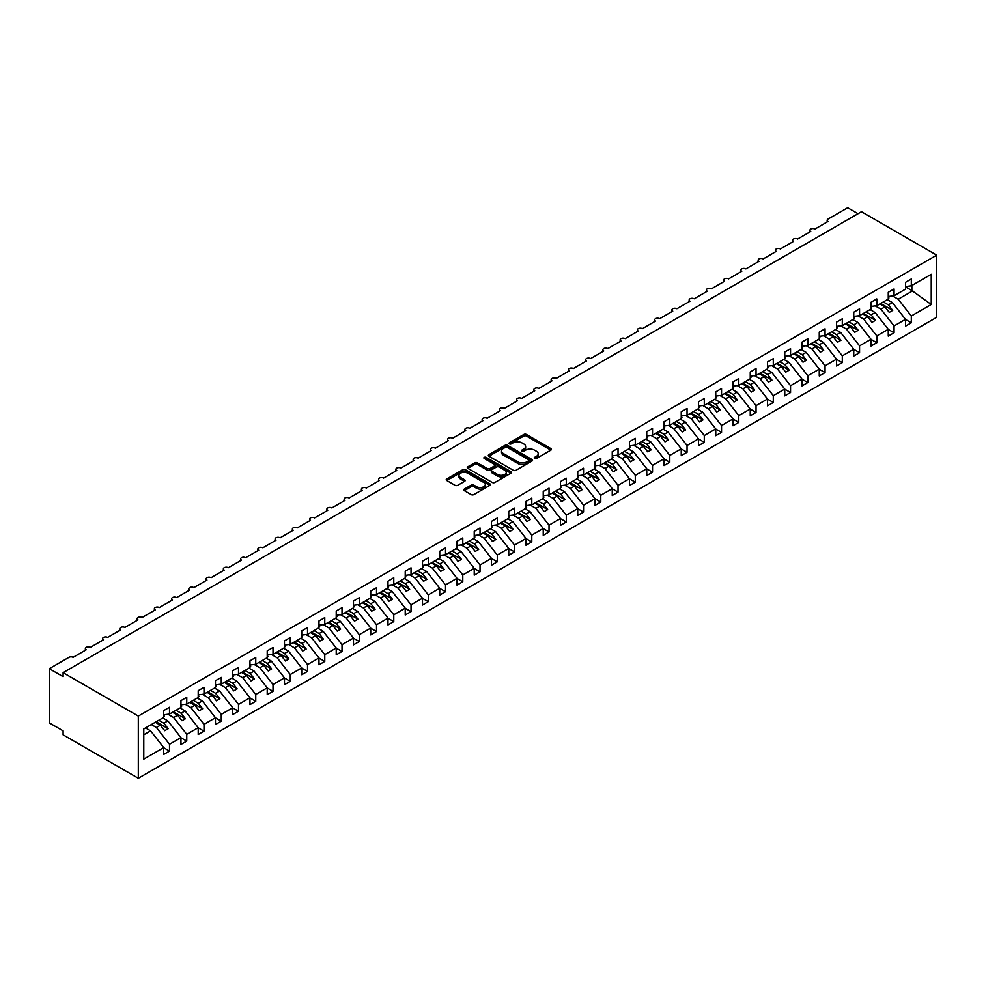 <?xml version="1.0" encoding="UTF-8"?>
<svg xmlns="http://www.w3.org/2000/svg" width="986" height="986" viewBox="0 0 986 986"><rect width="100%" height="100%" fill="white"/><g stroke="black" fill="none" stroke-linecap="round" stroke-linejoin="round"><path stroke-width="1.48" d="M534.585 458.441A1.343 0.776 0 0 0 536.47 458.441L550.866 450.134A1.91 1.109 0 0 0 551.433 449.345A1.91 1.109 0 0 0 550.866 448.568L526.487 434.493A1.91 1.109 0 0 0 523.776 434.493L509.38 442.8A1.343 0.776 0 0 0 511.278 443.897L513.139 442.825A6.126 3.537 0 0 1 521.816 442.825L523.849 443.996A6.126 3.537 0 0 1 525.637 446.498A6.126 3.537 0 0 1 523.849 449L521.976 450.072A1.343 0.776 0 0 0 523.874 451.169L525.735 450.097A6.126 3.537 0 0 1 534.412 450.097L536.446 451.268A6.126 3.537 0 0 1 538.233 453.77A6.126 3.537 0 0 1 536.446 456.271L534.585 457.344A1.343 0.776 0 0 0 534.585 458.441L534.585 457.344M464.307 489.081A1.91 1.109 0 0 0 463.74 489.857A1.91 1.109 0 0 0 464.307 490.646L471.148 494.59A1.91 1.109 0 0 0 473.859 494.59L489.845 485.371A1.91 1.109 0 0 0 490.399 484.582A1.91 1.109 0 0 0 489.845 483.806L465.454 469.718A1.91 1.109 0 0 0 462.754 469.718L446.769 478.95A1.91 1.109 0 0 0 446.202 479.738A1.91 1.109 0 0 0 446.769 480.515L455.027 485.285A1.91 1.109 0 0 0 457.738 485.285L464.579 481.341A1.91 1.109 0 0 0 465.133 480.552A1.91 1.109 0 0 0 464.579 479.775L460.474 477.409A5.127 2.958 0 0 1 458.983 475.314A5.127 2.958 0 0 1 462.138 472.577A5.127 2.958 0 0 1 467.721 473.218L483.781 482.487A5.127 2.958 0 0 1 485.285 484.582A5.127 2.958 0 0 1 482.117 487.318A5.127 2.958 0 0 1 476.534 486.677L473.859 485.137A1.91 1.109 0 0 0 471.148 485.137L464.307 489.081L464.307 490.646M936.7 255.152L138.311 716.095L138.311 778.25L936.7 317.307L936.7 255.152L861.481 211.731L63.104 672.674L63.104 676.655L49.3 668.693L68.971 657.342A2.933 1.689 0 0 1 73.112 657.342L86.213 649.774A2.933 1.689 0 0 1 85.363 648.578A2.933 1.689 0 0 1 87.162 647.013A2.933 1.689 0 0 1 90.355 647.383L103.468 639.803A2.933 1.689 0 0 1 102.606 638.608A2.933 1.689 0 0 1 104.417 637.055A2.933 1.689 0 0 1 107.61 637.412L120.723 629.844A2.933 1.689 0 0 1 119.861 628.649A2.933 1.689 0 0 1 121.672 627.096A2.933 1.689 0 0 1 124.865 627.453L137.966 619.886A2.933 1.689 0 0 1 137.116 618.69A2.933 1.689 0 0 1 138.915 617.137A2.933 1.689 0 0 1 142.107 617.495L155.221 609.927A2.933 1.689 0 0 1 154.371 608.732A2.933 1.689 0 0 1 156.17 607.166A2.933 1.689 0 0 1 159.362 607.536L172.476 599.969A2.933 1.689 0 0 1 171.613 598.773A2.933 1.689 0 0 1 173.425 597.208A2.933 1.689 0 0 1 176.617 597.578L189.719 590.01A2.933 1.689 0 0 1 188.868 588.815A2.933 1.689 0 0 1 190.68 587.249A2.933 1.689 0 0 1 193.86 587.619L206.974 580.051A2.933 1.689 0 0 1 206.123 578.856A2.933 1.689 0 0 1 207.923 577.291A2.933 1.689 0 0 1 211.115 577.66L224.229 570.093A2.933 1.689 0 0 1 223.366 568.897A2.933 1.689 0 0 1 225.178 567.332A2.933 1.689 0 0 1 228.37 567.702L241.484 560.134A2.933 1.689 0 0 1 240.621 558.939A2.933 1.689 0 0 1 242.433 557.373A2.933 1.689 0 0 1 245.613 557.743L258.726 550.163A2.933 1.689 0 0 1 257.876 548.98A2.933 1.689 0 0 1 259.675 547.415A2.933 1.689 0 0 1 262.868 547.785L275.981 540.205A2.933 1.689 0 0 1 275.119 539.009A2.933 1.689 0 0 1 276.93 537.456A2.933 1.689 0 0 1 280.123 537.814L293.236 530.246A2.933 1.689 0 0 1 292.374 529.051A2.933 1.689 0 0 1 294.185 527.498A2.933 1.689 0 0 1 297.378 527.855L310.479 520.288A2.933 1.689 0 0 1 309.629 519.092A2.933 1.689 0 0 1 311.428 517.527A2.933 1.689 0 0 1 314.62 517.896L327.734 510.329A2.933 1.689 0 0 1 326.871 509.133A2.933 1.689 0 0 1 328.683 507.568A2.933 1.689 0 0 1 331.875 507.938L344.989 500.37A2.933 1.689 0 0 1 344.126 499.175A2.933 1.689 0 0 1 345.938 497.61A2.933 1.689 0 0 1 349.13 497.979L362.232 490.412A2.933 1.689 0 0 1 361.381 489.216A2.933 1.689 0 0 1 363.181 487.651A2.933 1.689 0 0 1 366.373 488.021L379.487 480.453A2.933 1.689 0 0 1 378.624 479.258A2.933 1.689 0 0 1 380.436 477.692A2.933 1.689 0 0 1 383.628 478.062L396.742 470.495A2.933 1.689 0 0 1 395.879 469.299A2.933 1.689 0 0 1 397.691 467.734A2.933 1.689 0 0 1 400.883 468.103L413.984 460.536A2.933 1.689 0 0 1 413.134 459.34A2.933 1.689 0 0 1 414.933 457.775A2.933 1.689 0 0 1 418.126 458.145L431.239 450.565A2.933 1.689 0 0 1 430.389 449.37A2.933 1.689 0 0 1 432.188 447.817A2.933 1.689 0 0 1 435.381 448.186L448.494 440.606A2.933 1.689 0 0 1 447.632 439.411A2.933 1.689 0 0 1 449.443 437.858A2.933 1.689 0 0 1 452.636 438.215L465.737 430.648A2.933 1.689 0 0 1 464.887 429.452A2.933 1.689 0 0 1 466.698 427.899A2.933 1.689 0 0 1 469.878 428.257L482.992 420.689A2.933 1.689 0 0 1 482.142 419.494A2.933 1.689 0 0 1 483.941 417.928A2.933 1.689 0 0 1 487.133 418.298L500.247 410.731A2.933 1.689 0 0 1 499.384 409.535A2.933 1.689 0 0 1 501.196 407.97A2.933 1.689 0 0 1 504.388 408.34L517.502 400.772A2.933 1.689 0 0 1 516.639 399.576A2.933 1.689 0 0 1 518.451 398.011A2.933 1.689 0 0 1 521.631 398.381L534.745 390.813A2.933 1.689 0 0 1 533.894 389.618A2.933 1.689 0 0 1 535.694 388.053A2.933 1.689 0 0 1 538.886 388.422L552 380.855A2.933 1.689 0 0 1 551.137 379.659A2.933 1.689 0 0 1 552.949 378.094A2.933 1.689 0 0 1 556.141 378.464L569.255 370.896A2.933 1.689 0 0 1 568.392 369.701A2.933 1.689 0 0 1 570.204 368.135A2.933 1.689 0 0 1 573.396 368.505L586.497 360.938A2.933 1.689 0 0 1 585.647 359.742A2.933 1.689 0 0 1 587.446 358.177A2.933 1.689 0 0 1 590.639 358.547L603.752 350.967A2.933 1.689 0 0 1 602.89 349.771A2.933 1.689 0 0 1 604.701 348.218A2.933 1.689 0 0 1 607.894 348.576L621.007 341.008A2.933 1.689 0 0 1 620.145 339.813A2.933 1.689 0 0 1 621.956 338.26A2.933 1.689 0 0 1 625.149 338.617L638.25 331.05A2.933 1.689 0 0 1 637.4 329.854A2.933 1.689 0 0 1 639.199 328.301A2.933 1.689 0 0 1 642.391 328.658L655.505 321.091A2.933 1.689 0 0 1 654.642 319.895A2.933 1.689 0 0 1 656.454 318.33A2.933 1.689 0 0 1 659.646 318.7L672.76 311.132A2.933 1.689 0 0 1 671.897 309.937A2.933 1.689 0 0 1 673.709 308.371A2.933 1.689 0 0 1 676.901 308.741L690.003 301.174A2.933 1.689 0 0 1 689.152 299.978A2.933 1.689 0 0 1 690.964 298.413A2.933 1.689 0 0 1 694.144 298.783L707.258 291.215A2.933 1.689 0 0 1 706.407 290.02A2.933 1.689 0 0 1 708.207 288.454A2.933 1.689 0 0 1 711.399 288.824L724.513 281.256A2.933 1.689 0 0 1 723.65 280.061A2.933 1.689 0 0 1 725.462 278.496A2.933 1.689 0 0 1 728.654 278.865L741.768 271.298A2.933 1.689 0 0 1 740.905 270.102A2.933 1.689 0 0 1 742.717 268.537A2.933 1.689 0 0 1 745.897 268.907L759.01 261.327A2.933 1.689 0 0 1 758.16 260.144A2.933 1.689 0 0 1 759.959 258.579A2.933 1.689 0 0 1 763.152 258.948L776.265 251.368A2.933 1.689 0 0 1 775.403 250.173A2.933 1.689 0 0 1 777.214 248.62A2.933 1.689 0 0 1 780.407 248.977L793.52 241.41A2.933 1.689 0 0 1 792.658 240.214A2.933 1.689 0 0 1 794.469 238.661A2.933 1.689 0 0 1 797.662 239.019L810.763 231.451A2.933 1.689 0 0 1 809.913 230.256A2.933 1.689 0 0 1 811.712 228.703A2.933 1.689 0 0 1 814.904 229.06L828.018 221.493A2.933 1.689 180 0 1 827.155 220.297A2.933 1.689 180 0 1 828.018 219.102L847.689 207.75L858.03 213.728M138.311 716.095L63.104 672.674M513.275 470.273A1.91 1.109 0 0 0 515.986 470.273L531.972 461.041A1.91 1.109 0 0 0 532.539 460.265A1.91 1.109 0 0 0 531.972 459.476L507.593 445.401A1.91 1.109 0 0 0 504.881 445.401L488.896 454.632A1.91 1.109 0 0 0 488.329 455.409A1.91 1.109 0 0 0 488.896 456.198L513.275 470.273M484.755 458.736A1.343 0.776 0 0 1 486.123 458.921L486.123 457.331L510.908 471.641A1.91 1.109 0 0 1 511.463 472.417A1.91 1.109 0 0 1 510.908 473.206L494.923 482.437A1.91 1.109 0 0 1 492.211 482.437L467.832 468.35L474.673 464.431L474.673 462.841L467.832 466.797A1.91 1.109 0 0 0 467.265 467.574A1.91 1.109 0 0 0 467.832 468.35L467.832 466.797M474.673 464.431A1.91 1.109 0 0 1 477.384 464.431L477.384 462.841A1.91 1.109 0 0 0 474.673 462.841M477.384 462.841L487.269 468.547A1.91 1.109 0 0 0 489.98 468.547L494.516 465.934A1.91 1.109 0 0 0 495.083 465.145A1.91 1.109 0 0 0 494.516 464.369L484.225 458.428A1.343 0.776 0 0 1 486.123 457.331M143.783 734.78L150.599 730.848L163.713 747.61L143.783 759.121L143.783 728.925L163.713 717.414L163.713 710.598L169.506 707.258L169.506 714.074L163.713 714.788M169.506 714.074L180.956 707.455L180.956 700.639L186.761 697.299L186.761 704.115L180.956 704.83M186.761 704.115L198.211 697.496L198.211 690.681L204.003 687.341L204.003 694.144L198.211 694.871M204.003 694.144L215.466 687.538L215.466 680.722L221.258 677.382L221.258 684.185L215.466 684.913M221.258 684.185L232.708 677.579L232.708 670.763L238.513 667.411L238.513 674.227L232.708 674.954M238.513 674.227L249.963 667.621L249.963 660.805L255.756 657.452L255.756 664.268L249.963 664.995M255.756 664.268L267.218 657.662L267.218 650.846L273.011 647.494L273.011 654.31L267.218 655.037M273.011 654.31L284.473 647.691L284.473 640.888L290.266 637.535L290.266 644.351L284.473 645.078M290.266 644.351L301.716 637.732L301.716 630.929L307.521 627.577L307.521 634.392L301.716 635.107M307.521 634.392L318.971 627.774L318.971 620.958L324.764 617.618L324.764 624.434L318.971 625.149M324.764 624.434L336.226 617.815L336.226 611L342.019 607.659L342.019 614.475L336.226 615.19M342.019 614.475L353.469 607.857L353.469 601.041L359.274 597.701L359.274 604.517L353.469 605.231M359.274 604.517L370.724 597.898L370.724 591.082L376.516 587.742L376.516 594.546L370.724 595.273M376.516 594.546L387.979 587.939L387.979 581.124L393.771 577.784L393.771 584.587L387.979 585.314M393.771 584.587L405.221 577.981L405.221 571.165L411.026 567.813L411.026 574.628L405.221 575.356M411.026 574.628L422.476 568.022L422.476 561.207L428.269 557.854L428.269 564.67L422.476 565.397M428.269 564.67L439.731 558.064L439.731 551.248L445.524 547.896L445.524 554.711L439.731 555.438M445.524 554.711L456.974 548.093L456.974 541.289L462.779 537.937L462.779 544.753L456.974 545.468M462.779 544.753L474.229 538.134L474.229 531.331L480.022 527.978L480.022 534.794L474.229 535.509M480.022 534.794L491.484 528.176L491.484 521.36L497.277 518.02L497.277 524.835L491.484 525.55M497.277 524.835L508.739 518.217L508.739 511.401L514.532 508.061L514.532 514.877L508.739 515.592M514.532 514.877L525.982 508.258L525.982 501.443L531.787 498.103L531.787 504.906L525.982 505.633M531.787 504.906L543.237 498.3L543.237 491.484L549.029 488.144L549.029 494.947L543.237 495.675M549.029 494.947L560.492 488.341L560.492 481.525L566.284 478.185L566.284 484.989L560.492 485.716M566.284 484.989L577.734 478.383L577.734 471.567L583.539 468.214L583.539 475.03L577.734 475.757M583.539 475.03L594.989 468.424L594.989 461.608L600.782 458.256L600.782 465.072L594.989 465.799M600.782 465.072L612.244 458.453L612.244 451.65L618.037 448.297L618.037 455.113L612.244 455.84M618.037 455.113L629.487 448.494L629.487 441.691L635.292 438.339L635.292 445.154L629.487 445.869M635.292 445.154L646.742 438.536L646.742 431.732L652.535 428.38L652.535 435.196L646.742 435.911M652.535 435.196L663.997 428.577L663.997 421.761L669.79 418.421L669.79 425.237L663.997 425.952M669.79 425.237L681.24 418.619L681.24 411.803L687.045 408.463L687.045 415.279L681.24 415.993M687.045 415.279L698.495 408.66L698.495 401.844L704.287 398.504L704.287 405.308L698.495 406.035M704.287 405.308L715.75 398.701L715.75 391.886L721.542 388.546L721.542 395.349L715.75 396.076M721.542 395.349L732.992 388.743L732.992 381.927L738.797 378.575L738.797 385.39L732.992 386.118M738.797 385.39L750.247 378.784L750.247 371.969L756.04 368.616L756.04 375.432L750.247 376.159M756.04 375.432L767.502 368.826L767.502 362.01L773.295 358.657L773.295 365.473L767.502 366.2M773.295 365.473L784.757 358.855L784.757 352.051L790.55 348.699L790.55 355.515L784.757 356.242M790.55 355.515L802 348.896L802 342.093L807.805 338.74L807.805 345.556L802 346.271M807.805 345.556L819.255 338.938L819.255 332.122L825.048 328.782L825.048 335.597L819.255 336.312M825.048 335.597L836.51 328.979L836.51 322.163L842.303 318.823L842.303 325.639L836.51 326.354M842.303 325.639L853.753 319.02L853.753 312.205L859.558 308.864L859.558 315.68L853.753 316.395M859.558 315.68L871.008 309.062L871.008 302.246L876.8 298.906L876.8 305.709L871.008 306.436M876.8 305.709L888.263 299.103L888.263 292.287L894.055 288.947L894.055 295.751L888.263 296.478M163.713 747.733L169.506 751.085L169.506 744.27L180.956 737.651L167.854 720.877L162.776 717.956M151.326 724.562L156.392 727.495L169.506 744.27M180.956 737.774L186.761 741.115L186.761 734.311L198.211 727.693L185.097 710.918L180.031 707.997M167.977 714.258L173.647 717.537L186.761 734.311M198.211 727.816L204.003 731.156L204.003 724.353L215.466 717.734L202.352 700.96L197.286 698.039M185.22 704.3L190.902 707.578L204.003 724.353M215.466 717.857L221.258 721.197L221.258 714.394L232.708 707.775L219.607 691.001L214.529 688.068M202.475 694.341L208.145 697.62L221.258 714.394M232.708 707.899L238.513 711.239L238.513 704.423L249.963 697.817L236.85 681.043L231.784 678.109M219.73 684.383L225.4 687.661L238.513 704.423M249.963 697.94L255.756 701.28L255.756 694.464L267.218 687.858L254.105 671.084L249.039 668.151M236.973 674.424L242.655 677.69L255.756 694.464M267.218 687.969L273.011 691.322L273.011 684.506L284.473 677.9L271.36 661.125L266.282 658.192M254.228 664.465L259.897 667.732L273.011 684.506M284.473 678.011L290.266 681.363L290.266 674.547L301.716 667.941L288.602 651.167L283.537 648.233M271.483 654.507L277.152 657.773L290.266 674.547M301.716 668.052L307.521 671.404L307.521 664.589L318.971 657.97L305.857 641.208L300.792 638.275M288.725 644.536L294.407 647.814L307.521 664.589M318.971 658.093L324.764 661.446L324.764 654.63L336.226 648.012L323.112 631.237L318.034 628.316M305.98 634.577L311.65 637.856L324.764 654.63M336.226 648.135L342.019 651.487L342.019 644.671L353.469 638.053L340.367 621.279L335.289 618.358M323.235 624.619L328.905 627.897L342.019 644.671M353.469 638.176L359.274 641.516L359.274 634.713L370.724 628.094L357.61 611.32L352.544 608.399M340.49 614.66L346.16 617.939L359.274 634.713M370.724 628.218L376.516 631.558L376.516 624.754L387.979 618.136L374.865 601.361L369.787 598.44M357.733 604.701L363.415 607.98L376.516 624.754M387.979 618.259L393.771 621.599L393.771 614.783L405.221 608.177L392.12 591.403L387.042 588.469M374.988 594.743L380.658 598.021L393.771 614.783M405.221 608.3L411.026 611.64L411.026 604.825L422.476 598.219L409.363 581.444L404.297 578.511M392.243 584.784L397.913 588.063L411.026 604.825M422.476 598.342L428.269 601.682L428.269 594.866L439.731 588.26L426.618 571.486L421.54 568.552M409.486 574.826L415.168 578.092L428.269 594.866M439.731 588.371L445.524 591.723L445.524 584.908L456.974 578.301L443.873 561.527L438.795 558.594M426.741 564.867L432.41 568.133L445.524 584.908M456.974 578.412L462.779 581.765L462.779 574.949L474.229 568.343L461.115 551.568L456.05 548.635M443.996 554.896L449.665 558.175L462.779 574.949M474.229 568.454L480.022 571.806L480.022 564.99L491.484 558.372L478.37 541.61L473.305 538.676M461.238 544.938L466.92 548.216L480.022 564.99M491.484 558.495L497.277 561.847L497.277 555.032L508.739 548.413L495.625 531.639L490.547 528.718M478.493 534.979L484.163 538.257L497.277 555.032M508.739 548.536L514.532 551.889L514.532 545.073L525.982 538.455L512.868 521.68L507.802 518.759M495.748 525.02L501.418 528.299L514.532 545.073M525.982 538.578L531.787 541.918L531.787 535.115L543.237 528.496L530.123 511.722L525.057 508.801M512.991 515.062L518.673 518.34L531.787 535.115M543.237 528.619L549.029 531.959L549.029 525.156L560.492 518.537L547.378 501.763L542.3 498.842M530.246 505.103L535.916 508.382L549.029 525.156M560.492 518.661L566.284 522.001L566.284 515.185L577.734 508.579L564.633 491.804L559.555 488.871M547.501 495.145L553.171 498.423L566.284 515.185M577.734 508.702L583.539 512.042L583.539 505.226L594.989 498.62L581.876 481.846L576.81 478.913M564.756 485.186L570.426 488.464L583.539 505.226M594.989 498.731L600.782 502.084L600.782 495.268L612.244 488.662L599.131 471.887L594.053 468.954M581.999 475.227L587.668 478.493L600.782 495.268M612.244 488.773L618.037 492.125L618.037 485.309L629.487 478.703L616.386 461.929L611.308 458.995M599.254 465.269L604.923 468.535L618.037 485.309M629.487 478.814L635.292 482.166L635.292 475.351L646.742 468.732L633.628 451.97L628.563 449.037M616.509 455.298L622.178 458.576L635.292 475.351M646.742 468.855L652.535 472.208L652.535 465.392L663.997 458.773L650.883 442.011L645.805 439.078M633.751 445.339L639.433 448.618L652.535 465.392M663.997 458.897L669.79 462.249L669.79 455.433L681.24 448.815L668.138 432.041L663.06 429.12M651.007 435.381L656.676 438.659L669.79 455.433M681.24 448.938L687.045 452.278L687.045 445.475L698.495 438.856L685.381 422.082L680.315 419.161M668.262 425.422L673.931 428.7L687.045 445.475M698.495 438.98L704.287 442.32L704.287 435.516L715.75 428.898L702.636 412.123L697.558 409.202M685.504 415.463L691.186 418.742L704.287 435.516M715.75 429.021L721.542 432.361L721.542 425.558L732.992 418.939L719.891 402.165L714.813 399.244M702.759 405.505L708.429 408.783L721.542 425.558M732.992 419.062L738.797 422.402L738.797 415.587L750.247 408.98L737.134 392.206L732.068 389.273M720.014 395.546L725.684 398.825L738.797 415.587M750.247 409.104L756.04 412.444L756.04 405.628L767.502 399.022L754.389 382.248L749.323 379.314M737.257 385.588L742.939 388.854L756.04 405.628M767.502 399.133L773.295 402.485L773.295 395.669L784.757 389.063L771.644 372.289L766.566 369.356M754.512 375.629L760.181 378.895L773.295 395.669M784.757 389.174L790.55 392.527L790.55 385.711L802 379.105L788.886 362.33L783.821 359.397M771.767 365.67L777.436 368.937L790.55 385.711M802 379.216L807.805 382.568L807.805 375.752L819.255 369.134L806.141 352.372L801.076 349.438M789.01 355.7L794.691 358.978L807.805 375.752M819.255 369.257L825.048 372.609L825.048 365.794L836.51 359.175L823.396 342.401L818.318 339.48M806.265 345.741L811.934 349.019L825.048 365.794M836.51 359.298L842.303 362.651L842.303 355.835L853.753 349.217L840.651 332.442L835.573 329.521M823.52 335.782L829.189 339.061L842.303 355.835M853.753 349.34L859.558 352.68L859.558 345.876L871.008 339.258L857.894 322.484L852.828 319.563M840.775 325.824L846.444 329.102L859.558 345.876M871.008 339.381L876.8 342.721L876.8 335.918L888.263 329.299L875.149 312.525L870.071 309.604M858.017 315.865L863.699 319.144L876.8 335.918M888.263 329.423L894.055 332.763L894.055 325.959L905.505 319.341L905.505 326.156L911.31 322.804L911.31 315.988L931.24 304.489L911.853 290.537L911.853 285.472M875.272 305.906L880.942 309.185L894.055 325.959M894.055 295.751L905.505 289.144L905.505 282.329L911.31 278.976L911.31 285.792L905.505 286.519M905.505 319.464L911.31 322.804M892.527 295.948L898.197 299.226L911.31 315.988M49.3 668.693L49.3 722.874L63.104 730.848L63.104 734.829L138.311 778.25M150.599 730.848L145.521 727.914M169.506 751.085L163.713 754.426L163.713 747.61M186.761 741.115L180.956 744.467L180.956 737.651M204.003 731.156L198.211 734.508L198.211 727.693M221.258 721.197L215.466 724.55L215.466 717.734M238.513 711.239L232.708 714.591L232.708 707.775M255.756 701.28L249.963 704.633L249.963 697.817M273.011 691.322L267.218 694.662L267.218 687.858M290.266 681.363L284.473 684.703L284.473 677.9M307.521 671.404L301.716 674.744L301.716 667.941M324.764 661.446L318.971 664.786L318.971 657.97M342.019 651.487L336.226 654.827L336.226 648.012M359.274 641.516L353.469 644.869L353.469 638.053M376.516 631.558L370.724 634.91L370.724 628.094M393.771 621.599L387.979 624.951L387.979 618.136M411.026 611.64L405.221 614.993L405.221 608.177M428.269 601.682L422.476 605.034L422.476 598.219M445.524 591.723L439.731 595.063L439.731 588.26M462.779 581.765L456.974 585.105L456.974 578.301M480.022 571.806L474.229 575.146L474.229 568.343M497.277 561.847L491.484 565.188L491.484 558.372M514.532 551.889L508.739 555.229L508.739 548.413M531.787 541.918L525.982 545.27L525.982 538.455M549.029 531.959L543.237 535.312L543.237 528.496M566.284 522.001L560.492 525.353L560.492 518.537M583.539 512.042L577.734 515.395L577.734 508.579M600.782 502.084L594.989 505.436L594.989 498.62M618.037 492.125L612.244 495.465L612.244 488.662M635.292 482.166L629.487 485.506L629.487 478.703M652.535 472.208L646.742 475.548L646.742 468.732M669.79 462.249L663.997 465.589L663.997 458.773M687.045 452.278L681.24 455.631L681.24 448.815M704.287 442.32L698.495 445.672L698.495 438.856M721.542 432.361L715.75 435.713L715.75 428.898M738.797 422.402L732.992 425.755L732.992 418.939M756.04 412.444L750.247 415.796L750.247 408.98M773.295 402.485L767.502 405.838L767.502 399.022M790.55 392.527L784.757 395.867L784.757 389.063M807.805 382.568L802 385.908L802 379.105M825.048 372.609L819.255 375.949L819.255 369.134M842.303 362.651L836.51 365.991L836.51 359.175M859.558 352.68L853.753 356.032L853.753 349.217M876.8 342.721L871.008 346.074L871.008 339.258M894.055 332.763L888.263 336.115L888.263 329.299M911.31 285.792L931.24 274.293L931.24 304.489M156.392 727.495L160.398 725.191L164.711 730.7L168.162 728.716L163.849 723.194L167.854 720.877M155.32 722.257L160.398 725.191M158.771 720.261L163.849 723.194M173.647 717.537L177.653 715.22L181.966 720.741L185.417 718.757L181.104 713.235L185.097 710.918M172.575 712.299L177.653 715.22M176.026 710.302L181.104 713.235M190.902 707.578L194.895 705.261L199.209 710.783L202.66 708.786L198.346 703.277L202.352 700.96M189.83 702.34L194.895 705.261M193.281 700.343L198.346 703.277M208.145 697.62L212.15 695.303L216.464 700.824L219.915 698.827L215.601 693.318L219.607 691.001M207.085 692.382L212.15 695.303M210.523 690.385L215.601 693.318M225.4 687.661L229.405 685.344L233.719 690.866L237.17 688.869L232.856 683.347L236.85 681.043M224.327 682.411L229.405 685.344M227.778 680.426L232.856 683.347M242.655 677.69L246.648 675.385L250.962 680.907L254.413 678.91L250.099 673.389L254.105 671.084M241.582 672.452L246.648 675.385M245.033 670.468L250.099 673.389M259.897 667.732L263.903 665.427L268.217 670.948L271.668 668.952L267.354 663.43L271.36 661.125M258.837 662.493L263.903 665.427M262.288 660.509L267.354 663.43M277.152 657.773L281.158 655.468L285.472 660.99L288.923 658.993L284.609 653.471L288.602 651.167M276.08 652.535L281.158 655.468M279.531 650.55L284.609 653.471M294.407 647.814L298.413 645.51L302.714 651.019L306.165 649.034L301.852 643.513L305.857 641.208M293.335 642.576L298.413 645.51M296.786 640.58L301.852 643.513M311.65 637.856L315.656 635.551L319.969 641.06L323.42 639.076L319.107 633.554L323.112 631.237M310.59 632.618L315.656 635.551M314.041 630.621L319.107 633.554M328.905 627.897L332.911 625.58L337.224 631.102L340.675 629.117L336.362 623.596L340.367 621.279M327.833 622.659L332.911 625.58M331.284 620.662L336.362 623.596M346.16 617.939L350.166 615.621L354.479 621.143L357.918 619.146L353.617 613.637L357.61 611.32M345.088 612.7L350.166 615.621M348.539 610.704L353.617 613.637M363.415 607.98L367.408 605.663L371.722 611.184L375.173 609.188L370.859 603.678L374.865 601.361M362.343 602.742L367.408 605.663M365.794 600.745L370.859 603.678M380.658 598.021L384.663 595.704L388.977 601.226L392.428 599.229L388.114 593.72L392.12 591.403M379.585 592.783L384.663 595.704M383.036 590.787L388.114 593.72M397.913 588.063L401.918 585.746L406.232 591.267L409.683 589.271L405.369 583.749L409.363 581.444M396.84 582.812L401.918 585.746M400.291 580.828L405.369 583.749M415.168 578.092L419.161 575.787L423.475 581.309L426.926 579.312L422.612 573.79L426.618 571.486M414.095 572.854L419.161 575.787M417.546 570.869L422.612 573.79M432.41 568.133L436.416 565.828L440.73 571.35L444.181 569.353L439.867 563.832L443.873 561.527M431.338 562.895L436.416 565.828M434.789 560.911L439.867 563.832M449.665 558.175L453.671 555.87L457.985 561.379L461.436 559.395L457.122 553.873L461.115 551.568M448.593 552.936L453.671 555.87M452.044 550.952L457.122 553.873M466.92 548.216L470.914 545.911L475.227 551.42L478.678 549.436L474.365 543.915L478.37 541.61M465.848 542.978L470.914 545.911M469.299 540.981L474.365 543.915M484.163 538.257L488.169 535.953L492.482 541.462L495.933 539.478L491.62 533.956L495.625 531.639M483.103 533.019L488.169 535.953M486.542 531.023L491.62 533.956M501.418 528.299L505.424 525.982L509.737 531.503L513.188 529.519L508.875 523.997L512.868 521.68M500.346 523.061L505.424 525.982M503.797 521.064L508.875 523.997M518.673 518.34L522.666 516.023L526.98 521.545L530.431 519.548L526.117 514.039L530.123 511.722M517.601 513.102L522.666 516.023M521.052 511.105L526.117 514.039M535.916 508.382L539.921 506.065L544.235 511.586L547.686 509.589L543.372 504.08L547.378 501.763M534.856 503.143L539.921 506.065M538.307 501.147L543.372 504.08M553.171 498.423L557.176 496.106L561.49 501.627L564.941 499.631L560.627 494.122L564.633 491.804M552.098 493.185L557.176 496.106M555.549 491.188L560.627 494.122M570.426 488.464L574.431 486.147L578.745 491.669L582.184 489.672L577.87 484.151L581.876 481.846M569.353 483.214L574.431 486.147M572.804 481.23L577.87 484.151M587.668 478.493L591.674 476.189L595.988 481.71L599.439 479.714L595.125 474.192L599.131 471.887M586.608 473.255L591.674 476.189M590.059 471.271L595.125 474.192M604.923 468.535L608.929 466.23L613.243 471.752L616.694 469.755L612.38 464.233L616.386 461.929M603.851 463.297L608.929 466.23M607.302 461.312L612.38 464.233M622.178 458.576L626.184 456.271L630.498 461.781L633.949 459.796L629.635 454.275L633.628 451.97M621.106 453.338L626.184 456.271M624.557 451.354L629.635 454.275M639.433 448.618L643.427 446.313L647.74 451.822L651.191 449.838L646.878 444.316L650.883 442.011M638.361 443.38L643.427 446.313M641.812 441.383L646.878 444.316M656.676 438.659L660.682 436.354L664.995 441.864L668.446 439.879L664.133 434.358L668.138 432.041M655.604 433.421L660.682 436.354M659.055 431.424L664.133 434.358M673.931 428.7L677.937 426.383L682.25 431.905L685.701 429.921L681.388 424.399L685.381 422.082M672.859 423.462L677.937 426.383M676.31 421.466L681.388 424.399M691.186 418.742L695.179 416.425L699.493 421.946L702.944 419.95L698.63 414.44L702.636 412.123M690.114 413.504L695.179 416.425M693.565 411.507L698.63 414.44M708.429 408.783L712.434 406.466L716.748 411.988L720.199 409.991L715.885 404.482L719.891 402.165M707.369 403.545L712.434 406.466M710.807 401.548L715.885 404.482M725.684 398.825L729.689 396.508L734.003 402.029L737.454 400.033L733.14 394.511L737.134 392.206M724.611 393.587L729.689 396.508M728.062 391.59L733.14 394.511M742.939 388.854L746.932 386.549L751.246 392.071L754.697 390.074L750.383 384.552L754.389 382.248M741.866 383.616L746.932 386.549M745.317 381.631L750.383 384.552M760.181 378.895L764.187 376.59L768.501 382.112L771.952 380.115L767.638 374.594L771.644 372.289M759.121 373.657L764.187 376.59M762.572 371.673L767.638 374.594M777.436 368.937L781.442 366.632L785.756 372.153L789.207 370.157L784.893 364.635L788.886 362.33M776.364 363.698L781.442 366.632M779.815 361.714L784.893 364.635M794.691 358.978L798.685 356.673L802.998 362.182L806.449 360.198L802.136 354.677L806.141 352.372M793.619 353.74L798.685 356.673M797.07 351.743L802.136 354.677M811.934 349.019L815.94 346.715L820.253 352.224L823.704 350.24L819.391 344.718L823.396 342.401M810.874 343.781L815.94 346.715M814.325 341.785L819.391 344.718M829.189 339.061L833.195 336.744L837.508 342.265L840.959 340.281L836.646 334.759L840.651 332.442M828.117 333.823L833.195 336.744M831.568 331.826L836.646 334.759M846.444 329.102L850.45 326.785L854.763 332.307L858.202 330.31L853.888 324.801L857.894 322.484M845.372 323.864L850.45 326.785M848.823 321.867L853.888 324.801M863.699 319.144L867.692 316.826L872.006 322.348L875.457 320.351L871.143 314.842L875.149 312.525M862.627 313.905L867.692 316.826M866.078 311.909L871.143 314.842M880.942 309.185L884.947 306.868L889.261 312.389L892.712 310.393L888.398 304.884L892.404 302.566L887.326 299.633M879.869 303.947L884.947 306.868M883.32 301.95L888.398 304.884M892.404 302.566L905.505 319.341M898.197 299.226L912.826 290.771M905.505 286.877L911.853 290.537M880.708 303.466L892.712 310.393M863.453 313.425L875.457 320.351M846.198 323.383L858.202 330.31M828.955 333.342L840.959 340.281M811.7 343.301L823.704 350.24M794.445 353.259L806.449 360.198M777.19 363.218L789.207 370.157M759.947 373.189L771.952 380.115M742.692 383.147L754.697 390.074M725.437 393.106L737.454 400.033M708.194 403.064L720.199 409.991M690.939 413.023L702.944 419.95M673.684 422.982L685.701 429.921M656.442 432.94L668.446 439.879M639.187 442.899L651.191 449.838M621.932 452.857L633.949 459.796M604.689 462.816L616.694 469.755M587.434 472.787L599.439 479.714M570.179 482.746L582.184 489.672M552.924 492.704L564.941 499.631M535.681 502.663L547.686 509.589M518.426 512.621L530.431 519.548M501.171 522.58L513.188 529.519M483.929 532.539L495.933 539.478M466.674 542.497L478.678 549.436M449.419 552.456L461.436 559.395M432.176 562.414L444.181 569.353M414.921 572.385L426.926 579.312M397.666 582.344L409.683 589.271M380.423 592.303L392.428 599.229M363.168 602.261L375.173 609.188M345.913 612.22L357.918 619.146M328.671 622.178L340.675 629.117M311.416 632.137L323.42 639.076M294.161 642.096L306.165 649.034M276.906 652.054L288.923 658.993M259.663 662.025L271.668 668.952M242.408 671.984L254.413 678.91M225.153 681.942L237.17 688.869M207.91 691.901L219.915 698.827M190.655 701.859L202.66 708.786M173.4 711.818L185.417 718.757M156.158 721.777L168.162 728.716M535.115 458.626L536.446 457.861A6.126 3.537 0 0 0 538.233 455.359L538.233 453.77M525.637 446.498L525.637 448.088A6.126 3.537 0 0 1 523.849 450.59L522.518 451.354M550.841 450.146L526.487 436.083A1.91 1.109 0 0 0 523.776 436.083L509.922 444.082M531.947 461.054L507.593 446.991A1.91 1.109 0 0 0 504.881 446.991L488.92 456.21M528.582 460.807A1.343 0.776 0 0 0 528.582 459.71L507.186 447.361A1.343 0.776 0 0 0 505.288 447.361L503.316 448.494A6.126 3.537 0 0 0 501.529 450.996A6.126 3.537 0 0 0 503.316 453.498L517.946 461.941A6.126 3.537 0 0 0 526.623 461.941L528.582 460.807L528.582 462.397A1.343 0.776 0 0 0 528.977 461.855L528.977 460.265M501.529 450.996L501.529 452.586A6.126 3.537 0 0 0 503.316 455.088L503.316 453.498M528.582 462.397L526.623 463.531A6.126 3.537 0 0 1 517.946 463.531L503.316 455.088M477.384 464.431L487.269 470.149A1.91 1.109 0 0 0 489.98 470.149L494.516 467.524A1.91 1.109 0 0 0 495.083 466.748L495.083 465.145M486.123 458.921L510.884 473.218M497.536 474.476A5.127 2.958 0 0 0 503.119 475.116A5.127 2.958 0 0 0 506.274 472.38A5.127 2.958 0 0 0 504.783 470.285L499.126 467.031A1.91 1.109 0 0 0 496.414 467.031L491.878 469.644A1.91 1.109 0 0 0 491.311 470.433A1.91 1.109 0 0 0 491.878 471.209L497.536 474.476L497.536 476.065A5.127 2.958 0 0 0 503.119 476.706A5.127 2.958 0 0 0 506.274 473.983L506.274 472.38M491.311 470.433L491.311 472.023A1.91 1.109 0 0 0 491.878 472.799L491.878 471.209M497.536 476.065L491.878 472.799M485.285 484.582L485.285 486.172A5.127 2.958 0 0 1 482.117 488.908A5.127 2.958 0 0 1 476.534 488.267L473.859 486.727A1.91 1.109 0 0 0 471.148 486.727L464.332 490.658M458.983 475.314L458.983 476.904A5.127 2.958 0 0 0 460.474 478.999L460.474 477.409M464.554 481.353L460.474 478.999M489.82 485.383L465.454 471.32A1.91 1.109 0 0 0 462.754 471.32L446.794 480.527M888.263 296.971L888.953 297.945L888.263 298.339M888.953 297.945L888.263 298.647M871.008 306.929L871.698 307.903L871.008 308.298M871.698 307.903L871.008 308.606M853.753 316.888L854.443 317.862L853.753 318.256M854.443 317.862L853.753 318.564M836.51 326.847L837.2 327.82L836.51 328.215M837.2 327.82L836.51 328.535M819.255 336.805L819.945 337.779L819.255 338.173M819.945 337.779L819.255 338.494M802 346.764L802.69 347.738L802 348.132M802.69 347.738L802 348.452M784.757 356.722L785.448 357.696L784.757 358.103M785.448 357.696L784.757 358.411M767.502 366.693L768.193 367.655L767.502 368.061M768.193 367.655L767.502 368.37M750.247 376.652L750.938 377.613L750.247 378.02M750.938 377.613L750.247 378.328M732.992 386.611L733.683 387.584L732.992 387.979M733.683 387.584L732.992 388.287M715.75 396.569L716.44 397.543L715.75 397.937M716.44 397.543L715.75 398.245M698.495 406.528L699.185 407.501L698.495 407.896M699.185 407.501L698.495 408.204M681.24 416.486L681.93 417.46L681.24 417.854M681.93 417.46L681.24 418.175M663.997 426.445L664.687 427.419L663.997 427.813M664.687 427.419L663.997 428.134M646.742 436.404L647.432 437.377L646.742 437.772M647.432 437.377L646.742 438.092M629.487 446.362L630.177 447.336L629.487 447.73M630.177 447.336L629.487 448.051M612.244 456.321L612.935 457.294L612.244 457.701M612.935 457.294L612.244 458.009M594.989 466.292L595.68 467.253L594.989 467.66M595.68 467.253L594.989 467.968M577.734 476.25L578.425 477.212L577.734 477.618M578.425 477.212L577.734 477.927M560.492 486.209L561.182 487.183L560.492 487.577M561.182 487.183L560.492 487.885M543.237 496.168L543.927 497.141L543.237 497.536M543.927 497.141L543.237 497.844M525.982 506.126L526.672 507.1L525.982 507.494M526.672 507.1L525.982 507.802M508.739 516.085L509.429 517.058L508.739 517.453M509.429 517.058L508.739 517.773M491.484 526.043L492.174 527.017L491.484 527.411M492.174 527.017L491.484 527.732M474.229 536.002L474.919 536.976L474.229 537.37M474.919 536.976L474.229 537.69M456.974 545.961L457.664 546.934L456.974 547.329M457.664 546.934L456.974 547.649M439.731 555.931L440.422 556.893L439.731 557.3M440.422 556.893L439.731 557.608M422.476 565.89L423.167 566.851L422.476 567.258M423.167 566.851L422.476 567.566M405.221 575.849L405.912 576.81L405.221 577.217M405.912 576.81L405.221 577.525M387.979 585.807L388.669 586.781L387.979 587.175M388.669 586.781L387.979 587.483M370.724 595.766L371.414 596.74L370.724 597.134M371.414 596.74L370.724 597.442M353.469 605.724L354.159 606.698L353.469 607.093M354.159 606.698L353.469 607.401M336.226 615.683L336.916 616.657L336.226 617.051M336.916 616.657L336.226 617.372M318.971 625.642L319.661 626.615L318.971 627.01M319.661 626.615L318.971 627.33M301.716 635.6L302.406 636.574L301.716 636.968M302.406 636.574L301.716 637.289M284.473 645.559L285.164 646.533L284.473 646.939M285.164 646.533L284.473 647.247M267.218 655.53L267.909 656.491L267.218 656.898M267.909 656.491L267.218 657.206M249.963 665.488L250.654 666.45L249.963 666.856M250.654 666.45L249.963 667.165M232.708 675.447L233.399 676.421L232.708 676.815M233.399 676.421L232.708 677.123M215.466 685.406L216.156 686.379L215.466 686.774M216.156 686.379L215.466 687.082M198.211 695.364L198.901 696.338L198.211 696.732M198.901 696.338L198.211 697.04M180.956 705.323L181.646 706.296L180.956 706.691M181.646 706.296L180.956 707.011M163.713 715.281L164.403 716.255L163.713 716.649M164.403 716.255L163.713 716.97M536.446 457.861L536.446 456.271M521.976 451.169L521.976 450.072M523.849 450.59L523.849 449M509.38 443.897L509.38 442.8M523.776 436.083L523.776 434.493M526.487 436.083L526.487 434.493M550.866 450.134L550.866 448.568M488.896 456.198L488.896 454.632M504.881 446.991L504.881 445.401M507.593 446.991L507.593 445.401M531.972 461.041L531.972 459.476M517.946 463.531L517.946 461.941M526.623 463.531L526.623 461.941M487.269 470.149L487.269 468.547M489.98 470.149L489.98 468.547M494.516 467.524L494.516 465.934M510.908 473.206L510.908 471.641M471.148 486.727L471.148 485.137M473.859 486.727L473.859 485.137M476.534 488.267L476.534 486.677M464.579 481.341L464.579 479.775M446.769 480.515L446.769 478.95M462.754 471.32L462.754 469.718M465.454 471.32L465.454 469.718M489.845 485.371L489.845 483.806M809.913 231.944L809.913 230.256M827.155 221.986L827.155 220.297M792.658 241.903L792.658 240.214M775.403 251.874L775.403 250.173M758.16 261.832L758.16 260.144M740.905 271.791L740.905 270.102M723.65 281.749L723.65 280.061M706.407 291.708L706.407 290.02M689.152 301.667L689.152 299.978M671.897 311.625L671.897 309.937M654.642 321.584L654.642 319.895M637.4 331.542L637.4 329.854M620.145 341.501L620.145 339.813M602.89 351.472L602.89 349.771M585.647 361.431L585.647 359.742M568.392 371.389L568.392 369.701M551.137 381.348L551.137 379.659M533.894 391.306L533.894 389.618M516.639 401.265L516.639 399.576M499.384 411.224L499.384 409.535M482.142 421.182L482.142 419.494M464.887 431.141L464.887 429.452M447.632 441.112L447.632 439.411M430.389 451.07L430.389 449.37M413.134 461.029L413.134 459.34M395.879 470.988L395.879 469.299M378.624 480.946L378.624 479.258M361.381 490.905L361.381 489.216M344.126 500.863L344.126 499.175M326.871 510.822L326.871 509.133M309.629 520.781L309.629 519.092M292.374 530.739L292.374 529.051M275.119 540.71L275.119 539.009M257.876 550.669L257.876 548.98M240.621 560.627L240.621 558.939M223.366 570.586L223.366 568.897M206.123 580.544L206.123 578.856M188.868 590.503L188.868 588.815M171.613 600.462L171.613 598.773M154.371 610.42L154.371 608.732M137.116 620.379L137.116 618.69M119.861 630.337L119.861 628.649M102.606 640.308L102.606 638.608M85.363 650.267L85.363 648.578"/></g></svg>
